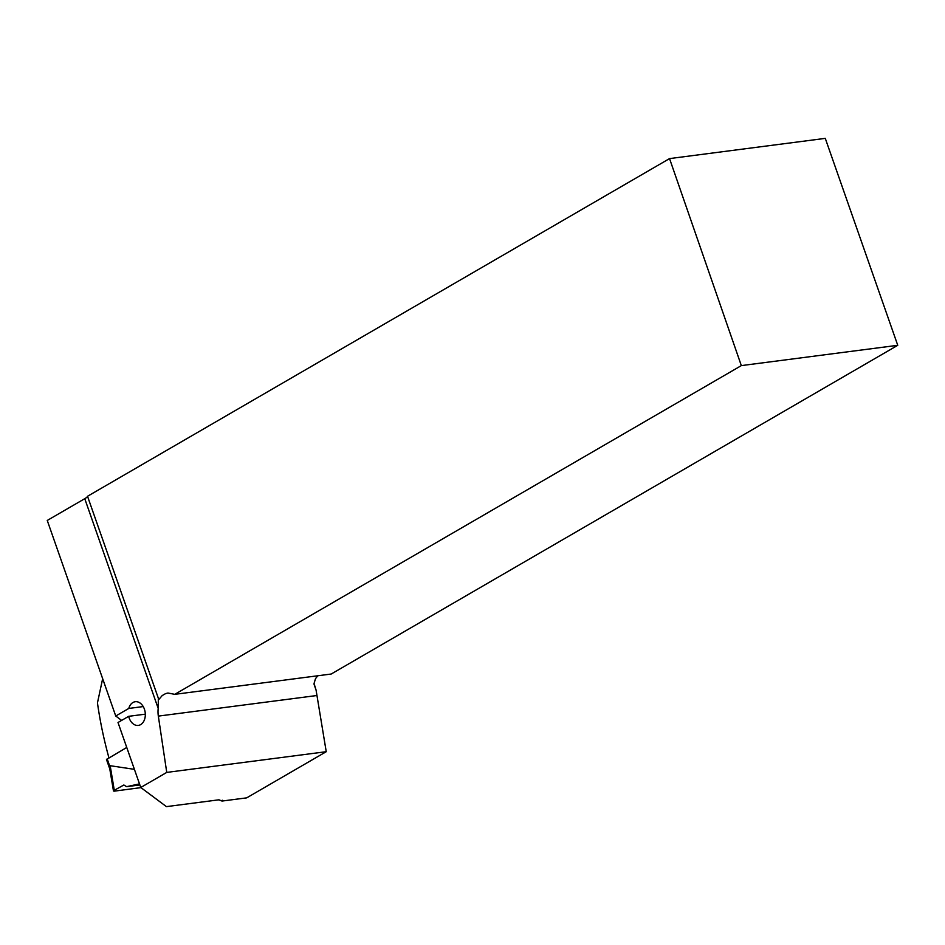 <?xml version="1.0" encoding="UTF-8"?>
<svg xmlns="http://www.w3.org/2000/svg" width="945" height="945" viewBox="0 0 945 945"><rect width="100%" height="100%" fill="white"/><g stroke="black" fill="none" stroke-linecap="round" stroke-linejoin="round"><path stroke-width="1.42" d="M145.317 714.16L128.674 716.322L118.007 722.512L140.758 787.48L166.438 806.628L218.732 799.836L222.04 801.053L246.68 797.864L326.238 751.7L316.067 690.074L314.094 684.464M222.252 800.226L222.04 801.053L218.992 799.813M326.238 751.7L166.745 772.408L158.335 716.109A21.085 14.955 82.6 0 1 158.205 708.419L158.323 698.19M140.758 787.48L166.745 772.408M108.923 757.807A349.071 235.825 59.9 0 1 97.453 702.903L102.662 678.687M121.633 720.409L115.739 716.015L47.25 520.447L84.755 498.688A11.245 2.256 160.7 0 0 87.519 496.279L669.544 158.595L741.329 365.609L174.766 694.339L167.926 693.028L165.67 693.571L162.209 695.555L158.795 699.536M87.519 496.279L158.205 697.847M741.329 365.609L897.75 345.303L331.187 674.033L174.766 694.339M316.067 690.074L314.059 683.507L315.441 678.853A21.085 14.955 -97.4 0 1 318.052 675.734M897.75 345.303L825.28 138.372L669.544 158.595M115.739 716.015L128.78 708.443L143.215 706.576M128.674 716.322A11.942 8.47 -97.4 0 0 138.324 725.417A11.942 8.47 -97.4 0 0 145.187 712.483A11.942 8.47 -97.4 0 0 135.241 701.722A11.942 8.47 -97.4 0 0 128.78 708.443M126.748 747.46L106.478 759.496L109.809 769.006M134.414 769.348L110.175 765.71L109.88 768.509M139.506 783.877L126.618 786.665L139.872 784.952M126.618 786.665L123.854 785L114.286 790.292L110.175 765.71M123.854 785L114.286 790.292L114.345 791.142L140.947 787.622L114.345 791.142L113.483 791.012L114.286 790.292M158.335 716.109L316.398 695.579M158.205 708.419L84.755 498.688M107.163 758.823L109.821 766.419M109.726 768.568L113.483 791.012"/></g></svg>
